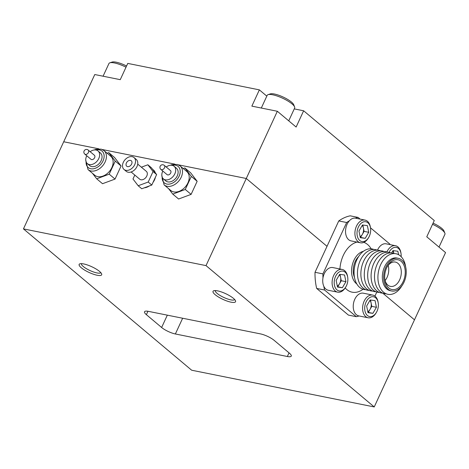 <?xml version="1.0" encoding="UTF-8"?>
<svg xmlns="http://www.w3.org/2000/svg" width="469" height="469" viewBox="0 0 469 469"><rect width="100%" height="100%" fill="white"/><g stroke="black" fill="none" stroke-linecap="round" stroke-linejoin="round"><path stroke-width="0.7" d="M103.08 76.213L108.949 63.514A15.137 3.858 24.8 0 1 109.863 62.811L112.144 62.06A13.314 3.394 24.8 0 1 126.566 66.012M109.863 62.811A15.137 3.858 24.8 0 1 126.026 67.184M347.734 277.496L347.623 276.757A11.578 7.651 101.4 0 0 342.218 269.458L332.849 267.57A11.578 7.651 101.4 0 0 332.509 267.512A11.578 7.651 101.4 0 0 323.012 277.671A11.578 7.651 101.4 0 0 328.282 290.276L337.657 292.158A11.578 7.651 101.4 0 0 337.997 292.216A11.578 7.651 101.4 0 0 345.46 287.52L345.846 286.876A10.089 6.666 101.4 0 0 347.734 277.496A10.089 6.666 101.4 0 0 342.728 271.088A10.089 6.666 101.4 0 0 334.415 280.163A10.089 6.666 101.4 0 0 339.339 290.968A10.089 6.666 101.4 0 0 345.846 286.876M342.218 269.458A11.578 7.651 101.4 0 0 341.878 269.399A11.578 7.651 101.4 0 0 332.386 279.553A11.578 7.651 101.4 0 0 337.657 292.158M345.923 281.67L342.393 287.702L337.504 287.063L336.144 280.386L339.673 274.353L344.557 274.992L345.923 281.67L341.297 280.738L337.768 286.776L342.393 287.702M337.44 286.729L337.768 286.776M341.297 280.738L340.002 274.394M337.299 286.049A6.449 4.262 101.4 0 0 339.533 283.757A6.449 4.262 101.4 0 0 340.617 277.402A6.449 4.262 101.4 0 0 339.404 274.805M401.147 256.666A10.089 6.666 101.4 0 0 401.048 253.758L400.936 253.014A11.578 7.651 101.4 0 0 395.531 245.715L386.163 243.827A11.578 7.651 101.4 0 0 385.823 243.774A11.578 7.651 101.4 0 0 377.486 250.159M395.531 245.715A11.578 7.651 101.4 0 0 395.191 245.656A11.578 7.651 101.4 0 0 386.878 252M401.048 253.758A10.089 6.666 101.4 0 0 396.041 247.345A10.089 6.666 101.4 0 0 389.03 252.363M391.627 252.932L392.987 250.61L397.87 251.249L398.574 254.702M392.717 251.067A6.449 4.262 101.4 0 1 393.878 253.436L393.315 250.657M378.237 303.126L378.125 302.382A11.578 7.651 101.4 0 0 372.72 295.083L363.352 293.195A11.578 7.651 101.4 0 0 363.012 293.143A11.578 7.651 101.4 0 0 353.515 303.296A11.578 7.651 101.4 0 0 358.785 315.901L368.153 317.789A11.578 7.651 101.4 0 0 368.499 317.841A11.578 7.651 101.4 0 0 375.962 313.145L376.349 312.501A10.089 6.666 101.4 0 0 378.237 303.126A10.089 6.666 101.4 0 0 373.23 296.713A10.089 6.666 101.4 0 0 364.911 305.788A10.089 6.666 101.4 0 0 369.842 316.598A10.089 6.666 101.4 0 0 376.349 312.501M372.72 295.083A11.578 7.651 101.4 0 0 372.38 295.024A11.578 7.651 101.4 0 0 362.889 305.184A11.578 7.651 101.4 0 0 368.153 317.789M376.425 307.295L372.896 313.333L368.007 312.694L366.647 306.017L370.176 299.978L375.059 300.617L376.425 307.295L371.8 306.368L368.271 312.401L372.896 313.333M367.942 312.36L368.271 312.401M371.8 306.368L370.504 300.025M367.802 311.674A6.449 4.262 101.4 0 0 370.035 309.382A6.449 4.262 101.4 0 0 371.114 303.027A6.449 4.262 101.4 0 0 369.906 300.436M432.535 224.311A15.137 3.858 24.8 0 1 444.864 233.14A15.137 3.858 24.8 0 1 444.94 233.345A15.137 3.858 24.8 0 1 444.923 234.289L439.007 247.093M433.08 223.138A13.314 3.394 24.8 0 1 443.955 230.918L444.864 233.14M370.545 228.127L370.434 227.389A11.578 7.651 101.4 0 0 365.034 220.09L355.66 218.202A11.578 7.651 101.4 0 0 355.32 218.144A11.578 7.651 101.4 0 0 345.823 228.303A11.578 7.651 101.4 0 0 351.093 240.908L360.468 242.79A11.578 7.651 101.4 0 0 360.808 242.848A11.578 7.651 101.4 0 0 368.271 238.152L368.657 237.507A10.089 6.666 101.4 0 0 370.545 228.127A10.089 6.666 101.4 0 0 365.539 221.72A10.089 6.666 101.4 0 0 357.226 230.795A10.089 6.666 101.4 0 0 362.15 241.599A10.089 6.666 101.4 0 0 368.657 237.507M365.034 220.09A11.578 7.651 101.4 0 0 364.689 220.031A11.578 7.651 101.4 0 0 355.197 230.185A11.578 7.651 101.4 0 0 360.468 242.79M368.734 232.302L365.204 238.334L360.315 237.695L358.955 231.018L362.484 224.985L367.368 225.624L368.734 232.302L364.108 231.369L360.579 237.408L365.204 238.334M360.251 237.361L360.579 237.408M364.108 231.369L362.813 225.026M360.11 236.681A6.449 4.262 101.4 0 0 362.344 234.389A6.449 4.262 101.4 0 0 363.428 228.034A6.449 4.262 101.4 0 0 362.215 225.437M261.309 108.04L267.178 95.336A15.137 3.858 24.8 0 1 268.086 94.638A15.137 3.858 24.8 0 1 282.531 98.185A15.137 3.858 24.8 0 1 294.596 106.885A15.137 3.858 24.8 0 1 294.673 107.096A15.137 3.858 24.8 0 1 294.655 108.034L288.74 120.838M268.086 94.638L270.367 93.888A13.314 3.394 24.8 0 1 283.077 97.007A13.314 3.394 24.8 0 1 293.688 104.663L294.596 106.885M144.294 187.823A10.752 7.592 -50 0 0 149.259 185.988M153.011 182.4A10.752 7.592 -50 0 0 154.518 179.867A10.752 7.592 -50 0 0 155.409 177.218M146.498 187.008A9.263 6.537 -50 0 0 148.632 186.216M153.017 182.394A9.263 6.537 -50 0 0 154.225 180.331A9.263 6.537 -50 0 0 154.969 178.167M100.765 272.595A10.67 2.72 24.8 0 1 96.895 272.923A10.67 2.72 24.8 0 1 86.308 268.608A10.67 2.72 24.8 0 1 81.401 263.648M97.136 275.239A12.405 3.166 24.8 0 1 83.453 269.358A12.405 3.166 24.8 0 1 79.894 263.812A12.405 3.166 24.8 0 1 83.675 263.936A12.405 3.166 24.8 0 1 101.621 273.849A12.405 3.166 24.8 0 1 97.136 275.239M234.652 299.527A10.67 2.72 24.8 0 1 230.783 299.855A10.67 2.72 24.8 0 1 220.196 295.54A10.67 2.72 24.8 0 1 215.283 290.575M231.018 302.171A12.405 3.166 24.8 0 1 217.34 296.291A12.405 3.166 24.8 0 1 213.776 290.739A12.405 3.166 24.8 0 1 217.563 290.862A12.405 3.166 24.8 0 1 235.502 300.781A12.405 3.166 24.8 0 1 231.018 302.171M266.808 96.127L259.369 89.872L127.767 63.403L120.257 79.666L94.767 74.542L63.708 141.767L98.918 148.849L63.708 141.767L23.45 228.89L206.02 265.612L246.278 178.49L327.016 246.325L246.278 178.49L178.396 164.836L246.278 178.49L277.337 111.264L296.127 127.046L303.636 110.784L294.256 108.896M102.33 149.535L174.99 164.15L102.33 149.535M382.698 293.107L414.485 319.817L382.698 293.107M206.02 265.612L374.233 406.94L191.663 370.217L23.45 228.89M374.233 406.94L445.55 252.592L426.767 236.804L434.276 220.541L303.636 110.784M155.321 172.862A10.752 7.592 -50 0 0 152.753 169.508M148.462 311.363A10.752 2.744 -155.2 0 0 144.528 311.75A10.752 2.744 -155.2 0 0 146.381 314.67L161.629 327.485A10.752 2.744 -155.2 0 0 175.371 333.975L287.35 356.499A10.752 2.744 -155.2 0 0 291.278 356.106A10.752 2.744 -155.2 0 0 289.432 353.192L274.177 340.377A10.752 2.744 -155.2 0 0 260.436 333.887L148.462 311.363M160.867 169.415L167.058 174.615A2.644 1.87 -50 0 0 170.71 172.979A2.644 1.87 -50 0 0 170.464 170.564L164.273 165.364A2.644 2.644 0 0 0 160.187 166.237A2.644 2.644 0 0 0 160.867 169.415A2.644 1.87 -50 0 0 161.494 169.708A2.644 1.87 -50 0 0 164.519 167.779A2.644 1.87 -50 0 0 164.273 165.364M162.825 171.056A8.272 5.839 -50 0 0 162.673 171.367A8.272 5.839 -50 0 0 163.441 178.924L165.862 180.958A8.272 5.839 -50 0 0 177.27 175.846A8.272 5.839 -50 0 0 176.502 168.289L174.081 166.255A8.272 5.839 -50 0 0 166.225 167.005M163.441 178.924A8.272 5.839 -50 0 0 174.843 173.811A8.272 5.839 -50 0 0 174.081 166.255M180.061 165.879L186.791 171.531A12.405 8.759 130 0 1 187.934 182.869A12.405 8.759 130 0 1 170.827 190.531L164.097 184.874A12.405 8.759 -50 0 0 181.21 177.212A12.405 8.759 -50 0 0 180.061 165.879L177.241 164.426L171.76 164.707L170.341 165.27M183.238 168.547L184.85 167.955L190.684 172.85L197.156 181.298L191.112 194.377L178.595 199.008L172.768 194.107L168.57 188.632M184.85 167.955L191.323 176.403L185.278 189.476L172.768 194.107M185.278 189.476L191.112 194.377M191.323 176.403L197.156 181.298M259.369 89.872L251.853 106.135L277.337 111.264M126.401 162.978A3.559 2.509 -50 0 0 126.73 166.231A3.559 2.509 -50 0 0 131.637 164.033A3.559 2.509 -50 0 0 131.308 160.785A3.559 2.509 -50 0 0 126.401 162.978M124.021 169.456L126.261 171.343A7.774 5.487 -50 0 0 136.983 166.542A7.774 5.487 -50 0 0 136.262 159.437L134.023 157.555A7.774 5.487 -50 0 0 123.3 162.356A7.774 5.487 -50 0 0 124.021 169.456A7.774 5.487 -50 0 0 134.738 164.654A7.774 5.487 -50 0 0 134.023 157.555M131.121 171.971L139.715 179.187A5.13 3.617 -50 0 0 146.791 176.022A5.13 3.617 -50 0 0 146.316 171.337L137.722 164.115M134.796 175.054L132.985 178.976L138.173 185.742L141.761 188.761L151.792 185.05L156.634 174.568L151.446 167.802L147.858 164.783L141.368 167.187M138.173 185.742L148.204 182.036L153.041 171.554L147.858 164.783M153.041 171.554L156.634 174.568M148.204 182.036L151.792 185.05M356.833 283.962A17.371 11.479 -78.6 0 1 353.89 260.359A17.371 11.479 -78.6 0 1 363.399 251.308M388.15 265.366A12.405 8.202 -78.6 0 1 387.077 277.355A12.405 8.202 -78.6 0 1 385.096 280.568M387.335 266.48A12.405 8.202 -78.6 0 1 395.344 262.065A12.405 8.202 -78.6 0 1 399.629 279.882A12.405 8.202 -78.6 0 1 390.454 286.389A12.405 8.202 -78.6 0 1 384.768 279.225M386.708 267.717A15.201 10.042 -78.6 0 1 387.705 265.835A15.201 10.042 -78.6 0 1 401.704 261.849A15.201 10.042 -78.6 0 1 403.193 281.57A15.201 10.042 -78.6 0 1 392.688 289.649A15.201 10.042 -78.6 0 1 384.861 279.964A15.201 10.042 -78.6 0 1 386.708 267.717M403.991 282.238A16.667 11.016 -78.6 0 1 391.668 290.979A16.667 11.016 -78.6 0 1 385.917 267.049A16.667 11.016 -78.6 0 1 398.24 258.302A16.667 11.016 -78.6 0 1 403.991 282.238M391.668 290.979L390.325 290.71A16.667 11.016 -78.6 0 1 384.574 266.779A16.667 11.016 -78.6 0 1 396.903 258.032L398.24 258.302M401.863 285.861A20.677 13.665 -78.6 0 1 382.768 291.489A20.677 13.665 -78.6 0 1 380.699 264.61A20.677 13.665 -78.6 0 1 395.056 253.623A20.677 13.665 -78.6 0 1 405.662 266.967M386.163 293.793A20.677 13.665 -78.6 0 1 377.287 263.924A20.677 13.665 -78.6 0 1 394.253 253.582M382.757 293.107A20.677 13.665 -78.6 0 1 373.881 263.238A20.677 13.665 -78.6 0 1 390.841 252.897M379.345 292.422A20.677 13.665 -78.6 0 1 370.475 262.552A20.677 13.665 -78.6 0 1 387.435 252.211M375.939 291.736A20.677 13.665 -78.6 0 1 367.063 261.866A20.677 13.665 -78.6 0 1 384.029 251.525M372.533 291.05A20.677 13.665 -78.6 0 1 363.657 261.18A20.677 13.665 -78.6 0 1 380.617 250.839M369.121 290.364A20.677 13.665 -78.6 0 1 360.251 260.494A20.677 13.665 -78.6 0 1 377.211 250.153M365.714 289.684A20.677 13.665 -78.6 0 1 356.839 259.808A20.677 13.665 -78.6 0 1 373.805 249.467M354.476 277.378A14.885 9.837 -78.6 0 1 355.232 261.491A14.885 9.837 -78.6 0 1 358.679 256.467M323.827 286.301A50.658 33.481 101.4 0 0 324.577 290.018L356.317 316.686L348.408 315.092L316.669 288.429A50.658 33.481 -78.6 0 1 315.016 272.301L322.924 273.89L346.661 222.523L338.753 220.934A50.658 33.481 -78.6 0 1 350.214 215.828L358.128 217.423L360.128 219.099M322.924 273.89A50.658 33.481 101.4 0 0 322.965 277.929M356.317 316.686A50.658 33.481 101.4 0 0 359.102 315.965M376.806 292.046L374.93 296.109M389.985 244.601A50.658 33.481 101.4 0 0 389.862 244.085L370.498 227.817M358.128 217.423A50.658 33.481 101.4 0 0 355.314 218.144M349.37 220.793A50.658 33.481 101.4 0 0 346.661 222.523M315.016 272.301L338.753 220.934M324.577 290.018L316.669 288.429M84.795 154.113L90.986 159.313A2.644 1.87 -50 0 0 94.638 157.678A2.644 1.87 -50 0 0 94.392 155.262L88.201 150.062A2.644 2.644 0 0 0 84.115 150.936A2.644 2.644 0 0 0 84.795 154.113A2.644 1.87 -50 0 0 85.428 154.412A2.644 1.87 -50 0 0 88.448 152.478A2.644 1.87 -50 0 0 88.201 150.062M86.753 155.755A8.272 5.839 -50 0 0 86.601 156.066A8.272 5.839 -50 0 0 87.369 163.622L89.79 165.657A8.272 5.839 -50 0 0 101.198 160.545A8.272 5.839 -50 0 0 100.43 152.988L98.009 150.954A8.272 5.839 -50 0 0 90.159 151.704M87.369 163.622A8.272 5.839 -50 0 0 98.777 158.51A8.272 5.839 -50 0 0 98.009 150.954M103.989 150.578L110.719 156.23A12.405 8.759 130 0 1 111.868 167.568A12.405 8.759 130 0 1 94.756 175.23L88.025 169.573A12.405 8.759 -50 0 0 105.138 161.911A12.405 8.759 -50 0 0 103.989 150.578L101.169 149.124L95.688 149.406L94.269 149.969M107.167 153.246L108.779 152.654L114.612 157.549L121.084 165.997L115.04 179.076L102.523 183.707L96.696 178.806L92.499 173.331M108.779 152.654L115.251 161.102L109.207 174.175L96.696 178.806M109.207 174.175L115.04 179.076M115.251 161.102L121.084 165.997M147.952 311.269L146.381 314.67M289.033 352.858L287.35 356.499M182.646 318.24L175.371 333.975M167.327 315.156L161.629 327.485M162.174 177.106A10.752 7.592 -50 0 0 168.606 184.182A10.752 7.592 -50 0 0 179.094 176.215A10.752 7.592 -50 0 0 172.076 165.323M339.925 268.995A25.643 16.943 -78.6 0 1 343.314 255.371A25.643 16.943 -78.6 0 1 356.985 242.092M363.868 242.362A25.643 16.943 -78.6 0 1 371.161 248.816M363.024 289.256A25.643 16.943 -78.6 0 1 345.19 287.948M86.103 161.805A10.752 7.592 -50 0 0 92.54 168.881A10.752 7.592 -50 0 0 103.022 160.914A10.752 7.592 -50 0 0 96.004 150.021M161.823 175.406L164.097 184.874M85.751 160.105L88.025 169.573"/></g></svg>
